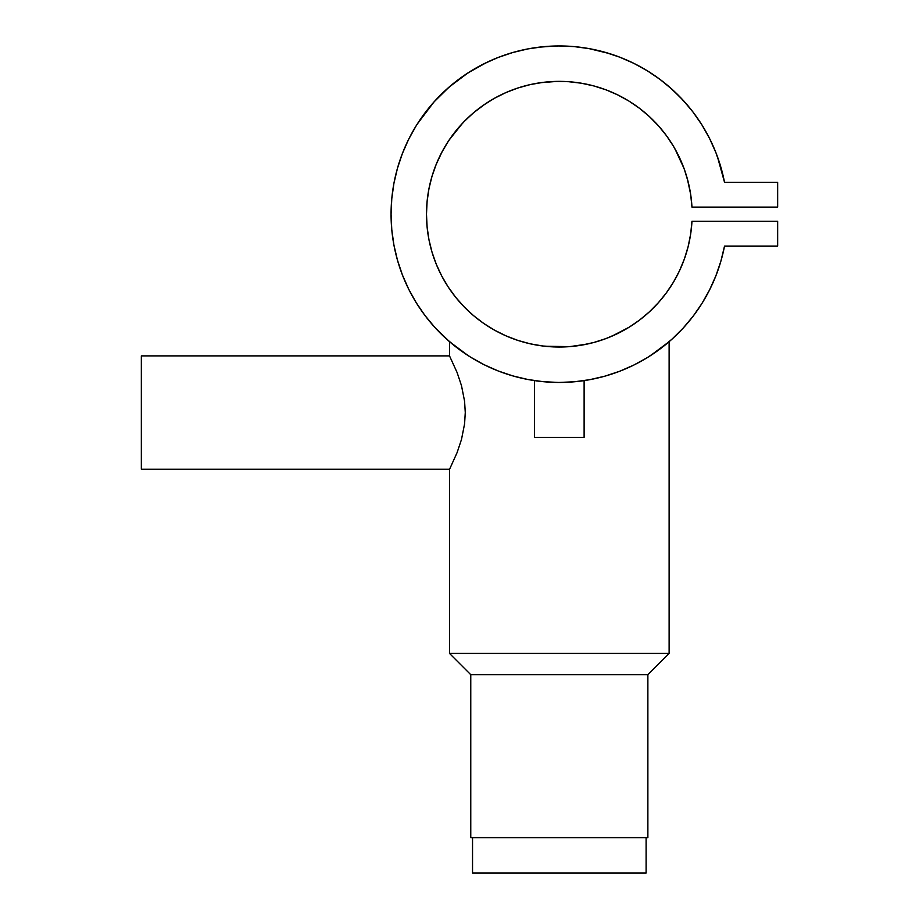 <?xml version="1.0" encoding="UTF-8"?>
<svg xmlns="http://www.w3.org/2000/svg" width="919" height="919" viewBox="0 0 919 919"><rect width="100%" height="100%" fill="white"/><g stroke="black" fill="none" stroke-linecap="round" stroke-linejoin="round"><path stroke-width="1.38" d="M472.538 837.623L472.538 873.05L646.103 873.05L646.103 837.623L646.103 873.05L472.538 873.05L472.538 837.623M534.525 380.615L534.525 437.364L584.116 437.364L584.116 380.615L584.116 437.364L534.525 437.364L534.525 380.615M538.718 381.19L545.564 381.89M581.704 380.96L573.1 381.89M468.276 355.699L449.517 341.684L449.517 355.894L457.111 372.551L461.499 385.681L464.589 401.281L465.267 412.493L464.6 423.751L461.499 439.443L457.099 452.596L450.103 468.093L457.099 452.596L461.499 439.443L464.6 423.751L465.267 412.493L464.589 401.281L461.499 385.681L457.111 372.551L449.517 355.894L141.342 355.894L141.342 469.241L449.517 469.241L449.517 653.432L470.769 674.684L647.872 674.684L669.124 653.432L449.517 653.432L669.124 653.432L669.124 341.684L650.422 355.653M647.401 357.56L660.118 348.921L672.099 339.065L669.124 341.684L669.124 653.432L647.872 674.684L647.872 837.623L470.769 837.623L470.769 674.684L470.769 837.623L647.872 837.623L647.872 674.684L470.769 674.684L449.517 653.432L449.517 469.241L141.342 469.241L141.342 355.894L449.517 355.894L449.517 341.684L451.734 343.568M450.092 468.116L449.517 469.241M469.77 356.652L468.897 356.101M477.903 361.443L474.503 359.513M640.784 361.42L637.177 363.361M649.411 356.308L644.196 359.478M724.494 246.246A168.257 168.257 0 0 0 724.528 246.085L777.658 246.085L777.658 221.284L691.961 221.284L690.663 234.035L688.136 246.602L684.414 258.859L679.532 270.703L673.535 282.03L666.459 292.713L658.395 302.673L649.411 311.817L639.59 320.042L629.021 327.279L611.675 336.285M606.103 338.525L606.115 338.525A132.83 132.83 0 0 0 608.332 337.664M598.671 341.075L604.759 339.019M596.856 341.627A132.83 132.83 0 0 0 603.438 339.49L598.763 341.041M596.89 341.615L593.065 342.684M545.001 346.256L569.791 346.624L587.218 344.074M565.196 346.9L569.826 346.624A132.83 132.83 0 0 0 569.837 346.624M553.249 346.9L559.338 347.037M529.654 343.683L534.226 344.648M536.294 345.027L538.89 345.452M518.224 340.512L525.645 342.695M483.796 323.477A132.83 132.83 0 0 0 512.526 338.514L515.605 339.639M517.925 340.421A132.83 132.83 0 0 1 515.203 339.502L513.905 339.031M513.755 338.973L510.803 337.859M510.286 337.652L509.149 337.193M715.855 275.895A168.257 168.257 0 0 0 715.878 275.838L720.887 261.157L724.528 246.085A168.257 168.257 0 0 1 466.105 354.274A168.257 168.257 0 0 1 466.105 74.129A168.257 168.257 0 0 1 724.528 182.33L720.887 167.247L715.878 152.565A168.257 168.257 0 0 0 715.855 152.52M709.594 138.528A168.257 168.257 0 0 0 709.537 138.413L701.921 124.904L693.087 112.152L683.127 100.263L672.099 89.35L660.129 79.493L647.298 70.786L633.708 63.285L619.498 57.081L604.771 52.211L589.665 48.707L574.295 46.616L558.798 45.95L543.301 46.708L527.954 48.902L512.859 52.486L498.167 57.46L483.991 63.756L470.459 71.326L457.685 80.114L445.761 90.051L434.813 101.033L424.923 112.98L416.169 125.788L408.633 139.343A168.257 168.257 0 0 0 397.422 168.384M672.226 89.453A168.257 168.257 0 0 0 628.573 60.861M615.431 55.577A168.257 168.257 0 0 0 604.691 52.176M589.722 48.718A168.257 168.257 0 0 0 558.66 45.95M543.347 46.708A168.257 168.257 0 0 0 503.21 55.577M490.068 60.861A168.257 168.257 0 0 0 457.639 80.148M408.633 139.343L402.384 153.542L397.467 168.246L393.918 183.352A168.257 168.257 0 0 0 393.918 245.063L397.467 260.157L402.384 274.873L408.633 289.06L416.169 302.627L424.923 315.424A168.257 168.257 0 0 0 424.98 315.504M397.422 260.02A168.257 168.257 0 0 0 408.633 289.06L416.169 302.627L424.923 315.424L434.813 327.371L445.761 338.364L457.662 348.278L470.459 357.077L483.991 364.659L498.167 370.954L512.859 375.917L527.954 379.513L543.301 381.695L558.798 382.453L574.295 381.787L589.665 379.696L604.771 376.204L619.498 371.322L633.708 365.119L647.298 357.629M457.639 348.255A168.257 168.257 0 0 0 469.816 356.675M477.857 361.42A168.257 168.257 0 0 0 481.441 363.35M612.456 373.849A168.257 168.257 0 0 0 629.377 367.175M648.848 356.664A168.257 168.257 0 0 0 650.388 355.676M650.457 355.642A168.257 168.257 0 0 0 672.226 338.95M672.099 339.065L683.127 328.14A168.257 168.257 0 0 0 701.944 303.465M683.127 328.14L693.087 316.262L701.921 303.511L709.537 289.99A168.257 168.257 0 0 0 709.594 289.876M693.087 316.262L701.921 303.511L709.537 289.99L715.878 275.838L720.887 261.157A168.257 168.257 0 0 0 720.898 261.122M632.433 365.739L634.822 364.567M483.13 364.211L485.358 365.325M685.275 172.002L687.343 178.78A132.83 132.83 0 0 0 684.437 169.59M684.402 169.498A132.83 132.83 0 0 0 655.867 122.974M655.741 122.847A132.83 132.83 0 0 0 621.669 96.909M621.485 96.817A132.83 132.83 0 0 0 606.126 89.89M605.931 89.821A132.83 132.83 0 0 0 580.9 83.135M580.739 83.112A132.83 132.83 0 0 0 570.159 81.814M570.056 81.802A132.83 132.83 0 0 0 548.586 81.802M548.482 81.814A132.83 132.83 0 0 0 537.891 83.112M537.73 83.135A132.83 132.83 0 0 0 518.098 87.925M517.925 87.983A132.83 132.83 0 0 0 497.145 96.817M496.972 96.909A132.83 132.83 0 0 0 483.796 104.927M483.589 105.076A132.83 132.83 0 0 0 473.641 112.704M473.4 112.899A132.83 132.83 0 0 0 462.889 122.847M462.774 122.974A132.83 132.83 0 0 0 448.196 141.423M448.081 141.606A132.83 132.83 0 0 0 436.284 164.145M617.798 333.471L606.035 338.548L593.835 342.477L581.313 345.199L568.585 346.716L555.777 346.991L543.003 346.026L530.366 343.844L518.017 340.455L506.047 335.883L494.56 330.185L483.693 323.408L473.515 315.608L464.152 306.866L455.663 297.262L448.139 286.889L441.66 275.838L436.261 264.212L432.01 252.128L428.955 239.687L427.105 227.004L426.485 214.207L427.105 201.399L428.955 188.728L432.01 176.276L436.261 164.191A132.83 132.83 0 0 0 436.238 264.167M436.284 264.27A132.83 132.83 0 0 0 448.081 286.797M448.196 286.981A132.83 132.83 0 0 0 473.4 315.504M473.641 315.711A132.83 132.83 0 0 0 483.589 323.327M512.549 338.537A132.83 132.83 0 0 0 515.157 339.479M588.907 343.695A132.83 132.83 0 0 0 588.953 343.683L584.507 344.625A132.83 132.83 0 0 0 584.541 344.614M604.805 339.008L603.507 339.467A132.83 132.83 0 0 0 605.931 338.583M612.456 335.952L611.411 336.4A132.83 132.83 0 0 0 684.402 258.905M684.437 258.813A132.83 132.83 0 0 0 690.651 234.115M690.674 233.954A132.83 132.83 0 0 0 691.961 221.364M720.887 261.157L724.528 246.085L777.658 246.085L777.658 221.284L691.961 221.284A132.83 132.83 0 0 1 490.872 328.037A132.83 132.83 0 0 1 490.872 100.366A132.83 132.83 0 0 1 691.961 207.12L777.658 207.12L777.658 182.33L724.528 182.33L717.406 156.609M606.126 338.514L600.383 340.535M594.719 342.236L596.753 341.65M584.507 344.625L569.791 346.624L559.292 347.037L542.819 346.003M543.324 346.072L548.873 346.624M525.588 342.684L530.137 343.786M513.985 339.054L516.915 340.087M507.231 336.4L506.185 335.952M516.88 340.076L515.283 339.525M529.735 343.695L521.188 341.443M611.411 336.4L610.124 336.94M715.878 152.565L709.537 138.413L715.878 152.565M393.918 183.352L391.781 198.711L391.069 214.207L391.781 229.693L393.918 245.063L397.467 260.157M432.01 176.276L436.261 164.191L441.66 152.565L448.139 141.515L455.663 131.141L464.152 121.538L473.515 112.796L483.693 105.007L494.56 98.23L506.047 92.52L518.017 87.96L530.366 84.559L543.003 82.377L555.777 81.423L568.585 81.699L581.313 83.204L593.835 85.938L606.035 89.855L617.798 94.933L629.021 101.124L639.59 108.373L649.411 116.598L658.395 125.731L666.459 135.69L673.535 146.374L679.532 157.7L684.414 169.544L688.136 181.813L690.663 194.368L691.961 207.12L777.658 207.12L777.658 182.33L724.528 182.33M690.663 234.035L688.136 246.602L684.414 258.859M666.459 292.713L658.395 302.673M506.047 335.883L494.56 330.185M483.693 323.408L473.515 315.608L464.152 306.866L455.663 297.262M448.139 286.889L441.66 275.838M436.261 264.212L432.01 252.128M427.105 227.004L426.485 214.207M436.261 164.191L442.498 150.969L448.667 140.71M455.663 131.141L462.831 122.905L449.322 139.734M463.567 122.147L464.152 121.538M473.515 112.796L485.416 103.836M492.021 99.677L495.663 97.621M504.003 93.439L506.047 92.52M530.366 84.559L540.786 82.676M540.809 82.664L557.328 81.389M557.351 81.389L568.585 81.699M581.313 83.204L582.991 83.503M592.744 85.651L593.835 85.938M617.798 94.933L629.021 101.124M639.59 108.373L649.411 116.598M666.459 135.69L667.699 137.413M672.007 143.881L674.201 147.522M674.994 148.912L684.046 168.499L679.922 158.528M684.046 168.499L685.252 171.945M687.343 178.78L690.663 194.368M690.169 108.431L680.014 96.977L668.998 86.604M609.228 53.52L588.757 48.546M574.295 46.616L558.798 45.95M555.478 45.996L538.695 47.214M486.76 62.4L467.955 72.923L449.104 87.075L433.952 101.998L417.272 124.031M391.781 229.693L393.918 245.063M402.384 274.873L408.633 289.06M424.923 315.424L434.813 327.371L449.517 341.684M450.448 342.488L451.126 343.063M452.389 344.108L457.593 348.221M651.249 355.125L652.352 354.401M656.683 351.426L663.587 346.256M665.011 345.119L666.264 344.097M667.504 343.063L668.251 342.431M709.537 289.99L715.878 275.838M520.039 341.098L518.293 340.535M595.19 342.098L593.088 342.672M667.918 342.718L668.55 342.178M665.62 344.625L666.229 344.131M662.852 346.831L663.552 346.279M657.602 350.771L660.37 348.738M465.129 353.62L467.564 355.228M460.028 350.036L461.82 351.334M456.571 347.439L458.053 348.577M452.837 344.476L453.722 345.199M540.498 381.396L541.601 381.523M424.498 113.542L427.703 109.395M433.952 101.998L438.041 97.586M617.568 56.358L623.53 58.678L617.568 56.358M631.353 62.147L637.2 65.054L631.353 62.147M644.575 69.155L650.181 72.59L644.575 69.155M680.014 96.977L684.31 101.572M699.531 121.193L702.242 125.421L699.531 121.193M665.011 133.737L662.898 131.049L665.011 133.737M611.847 92.199L615.408 93.795M604.197 89.177L596.684 86.731L604.197 89.177M591.399 85.306L583.106 83.514L591.399 85.306M527.242 85.306L528.965 84.893M517.489 88.132L506.794 92.199L517.489 88.132M497.064 96.863L503.934 93.474M492.021 99.689L487.736 102.308L492.021 99.689M481.682 106.432L478.891 108.488M470.562 115.38L472.217 113.91M446.554 143.996L443.636 148.912M717.383 156.552L715.671 152.06M662.427 81.24L657.165 77.322M577.844 46.972L573.973 46.593M559.062 45.95L555.627 45.996M529.333 48.65L523.37 49.833M514.766 51.958L508.655 53.761M500.545 56.553L494.479 58.942M408.852 138.918L406.899 142.95M402.763 152.565L400.741 157.965M397.916 166.684L396.261 172.692M431.298 178.78L431.689 177.39M569.263 81.745L580.819 83.124M629.86 101.653L638.774 107.753M651.502 118.562L657.269 124.479M660.21 127.798L662.898 131.049"/></g></svg>
